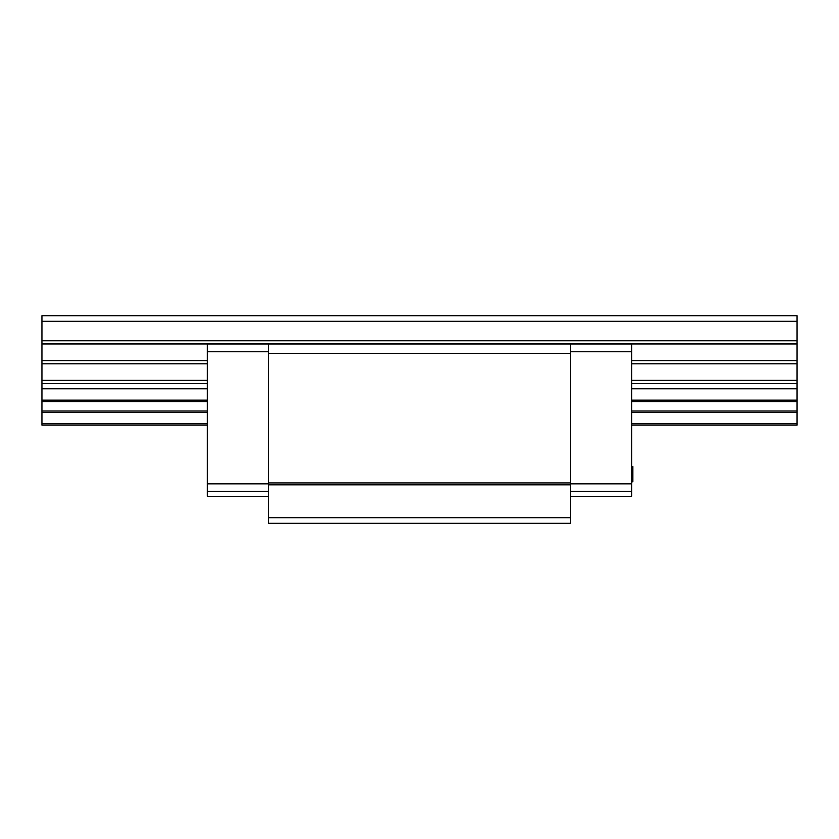 <?xml version="1.0" encoding="UTF-8"?>
<svg xmlns="http://www.w3.org/2000/svg" width="839" height="839" viewBox="0 0 839 839"><rect width="100%" height="100%" fill="white"/><g stroke="black" fill="none" stroke-linecap="round" stroke-linejoin="round"><path stroke-width="1.26" d="M268.48 351.709L207.317 351.709L207.317 343.99L268.48 343.99L268.48 523.326L570.52 523.326L570.52 343.99L631.683 343.99L631.683 496.31L570.52 496.31M268.48 483.851L207.317 483.851L207.317 496.31L268.48 496.31M207.317 351.709L207.317 483.851M268.48 491.402L207.317 491.402M268.48 343.99L570.52 343.99M570.52 351.709L631.683 351.709M570.52 483.851L631.683 483.851M570.52 491.402L631.683 491.402M268.48 517.663L570.52 517.663M268.48 484.816L570.52 484.816M268.48 482.928L570.52 482.928M268.48 353.429L570.52 353.429M631.683 466.453L632.816 466.453L632.816 481.796L631.683 481.796M631.683 480.191L632.816 480.191M631.683 476.332L632.816 476.332M631.683 476.017L632.816 476.017M631.683 475.052L632.816 475.052M631.683 473.762L632.816 473.762M631.683 472.158L632.816 472.158M631.683 470.868L632.816 470.868M631.683 469.263L632.816 469.263M631.683 467.984L632.816 467.984M631.683 467.019L632.816 467.019M631.683 466.694L632.816 466.694M41.95 321.337L797.05 321.337L797.05 315.674L41.95 315.674L41.95 425.163L207.317 425.163M41.95 411.016L207.317 411.016M631.683 411.016L797.05 411.016L797.05 425.163L631.683 425.163M41.95 412.431L207.317 412.431M631.683 412.431L797.05 412.431M41.95 401.524L207.317 401.524M631.683 401.524L797.05 401.524L797.05 411.016M41.95 400.14L207.317 400.14M631.683 400.14L797.05 400.14L797.05 401.524M41.95 388.782L207.317 388.782M631.683 388.782L797.05 388.782L797.05 400.14M797.05 321.337L797.05 388.782M41.95 423.747L207.317 423.747M631.683 423.747L797.05 423.747M41.95 383.591L207.317 383.591M631.683 383.591L797.05 383.591M41.95 380.392L207.317 380.392M631.683 380.392L797.05 380.392M41.95 363.769L207.317 363.769M631.683 363.769L797.05 363.769M41.95 360.56L207.317 360.56M631.683 360.56L797.05 360.56M41.95 343.959L797.05 343.959M41.95 340.76L797.05 340.76"/></g></svg>
